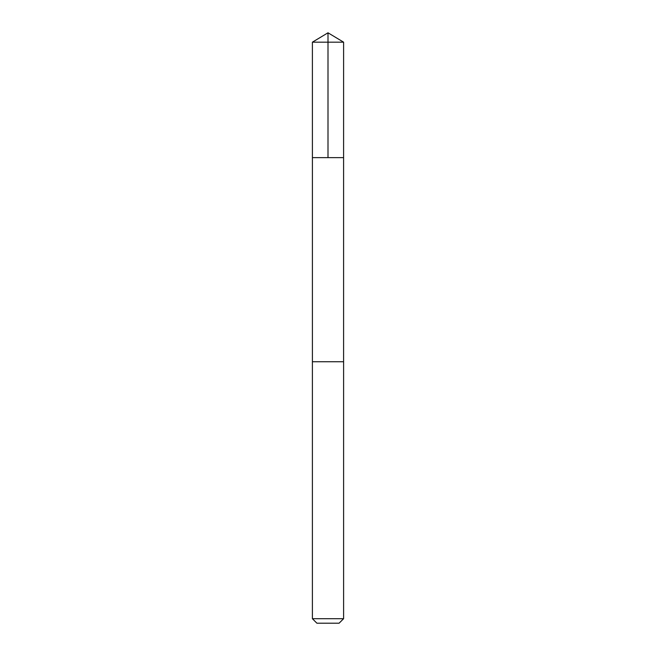<?xml version="1.0" encoding="UTF-8"?>
<svg xmlns="http://www.w3.org/2000/svg" width="656" height="656" viewBox="0 0 656 656"><rect width="100%" height="100%" fill="white"/><g stroke="black" fill="none" stroke-linecap="round" stroke-linejoin="round"><path stroke-width="0.98" d="M312.404 157.629L343.596 157.629L343.605 42.173L312.395 42.173L312.404 157.629L343.596 157.629L343.596 361.735L312.404 361.735L312.404 157.629M329.492 361.735L312.395 361.735L312.395 618.698L343.605 618.698L343.605 361.735L329.492 361.735M343.605 618.698L339.103 623.2L316.897 623.2L312.395 618.698M328 157.629L328 32.8L312.395 42.173M328 32.8L343.605 42.173"/></g></svg>

